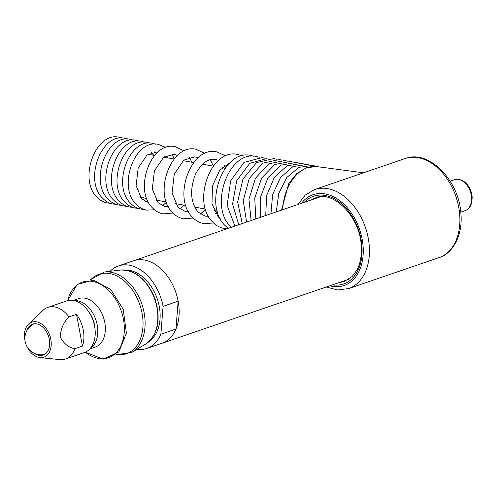 <?xml version="1.0" encoding="UTF-8"?>
<svg xmlns="http://www.w3.org/2000/svg" width="497" height="497" viewBox="0 0 497 497"><rect width="100%" height="100%" fill="white"/><g stroke="black" fill="none" stroke-linecap="round" stroke-linejoin="round"><path stroke-width="0.75" d="M26.956 346.465A18.538 12.655 -108.9 0 0 39.99 357.616L59.851 359.617A27.267 18.613 -108.9 0 0 61.628 359.685A27.267 18.613 -108.9 0 0 65.517 358.989L84.366 352.541A27.267 18.613 -108.9 0 0 93.976 323.466A27.267 18.613 -108.9 0 0 70.586 300.256A27.267 18.613 -108.9 0 0 66.704 300.946L47.855 307.401A27.267 18.613 -108.9 0 0 42.99 310.383L28.528 324.137A18.538 12.655 -108.9 0 0 25.067 340.936M68.977 316.912L76.513 314.334A27.267 18.613 71.1 0 1 82.446 346.117L74.91 348.695C68.629 347.602 63.715 343.663 60.174 336.891C60.839 328.641 63.771 321.981 68.977 316.912A27.267 18.613 -108.9 0 0 51.744 306.711A27.267 18.613 -108.9 0 0 47.855 307.401M65.517 358.989A27.267 18.613 -108.9 0 0 74.91 348.695M39.99 357.616A18.538 12.655 -108.9 0 0 41.201 357.66A18.538 12.655 -108.9 0 0 50.806 339.321A18.538 12.655 -108.9 0 0 34.473 321.64A18.538 12.655 -108.9 0 0 28.528 324.137M34.336 353.317A16.358 11.17 -108.9 0 0 40.804 355.541A16.358 11.17 -108.9 0 0 43.14 355.125A16.358 11.17 -108.9 0 0 48.905 337.687A16.358 11.17 -108.9 0 0 34.871 323.758A16.358 11.17 -108.9 0 0 32.535 324.174A16.358 11.17 -108.9 0 0 26.695 330.996M76.513 314.334L82.446 346.117M95.039 329.244A21.812 14.891 -108.9 0 0 89.41 312.812M110.048 271.319A43.624 29.783 71.1 0 1 118.441 265.945A43.624 29.783 71.1 0 1 135.712 267.187A43.624 29.783 71.1 0 1 163.066 306.351L178.15 301.188A43.624 29.783 71.1 0 0 150.79 262.025A43.624 29.783 71.1 0 0 133.519 260.776A43.624 29.783 -108.9 0 1 179.013 307.749A43.624 29.783 -108.9 0 1 161.78 343.321A43.624 29.783 71.1 0 0 175.963 329.045L178.15 301.188M175.963 329.045L160.879 334.208A43.624 29.783 71.1 0 1 146.702 348.484A43.624 29.783 71.1 0 1 136.781 349.379M160.879 334.208L163.066 306.351M125.859 270.132A38.17 26.061 71.1 0 1 135.321 272.188A38.17 26.061 71.1 0 1 158.984 305.108A38.17 26.061 71.1 0 1 150.001 340.631M89.845 348.931L95.144 347.117A25.627 17.494 -108.9 0 0 103.165 316.546A25.627 17.494 -108.9 0 0 78.538 298.622L73.239 300.437M90.379 348.329A25.627 17.494 -108.9 0 0 95.623 319.124A25.627 17.494 -108.9 0 0 74.034 300.586M85.341 352.156A39.996 27.304 -108.9 0 0 117.217 351.603A39.996 27.304 -108.9 0 0 120.92 310.053A39.996 27.304 -108.9 0 0 92.442 281.401A39.996 27.304 -108.9 0 0 67.71 300.648M116.143 354.541A42.015 28.683 -108.9 0 0 139.446 303.648A42.015 28.683 -108.9 0 0 90.578 279.886M120.243 270.064C135.234 269.672 146.795 279.134 154.921 298.442C161.276 319.465 158.17 334.692 145.602 344.123A39.543 26.993 -108.9 0 0 154.474 298.573A39.543 26.993 -108.9 0 0 120.243 270.064L104.32 272.021A42.879 29.273 71.1 0 1 141.44 302.94A42.879 29.273 71.1 0 1 131.823 352.336L115.789 354.827M439.044 257.608A52.347 35.741 -108.9 0 0 459.719 214.921A52.347 35.741 -108.9 0 0 405.13 158.555C428.923 149.181 459.352 180.585 460.936 214.027C462.949 236.162 451.798 254.228 439.044 257.608L348.571 288.589A52.347 35.741 71.1 0 0 369.246 245.903A52.347 35.741 71.1 0 0 314.651 189.537L405.13 158.555M329.815 285.787A47.985 32.759 -108.9 0 0 363.096 246.363A47.985 32.759 -108.9 0 0 338.445 199.707A47.985 32.759 -108.9 0 0 301.555 203.242M339.768 282.383A44.171 30.155 -108.9 0 0 344.415 281.364L352.162 276.506L356.821 270.225C360.406 263.534 361.884 255.39 361.251 245.798C360.014 216.481 332.934 190.022 315.794 197.787A44.171 30.155 -108.9 0 0 311.501 199.837M304.35 202.285A46.351 31.646 71.1 0 1 339.463 202.074A46.351 31.646 71.1 0 1 361.922 246.152A46.351 31.646 71.1 0 1 332.611 284.831M281.513 210.107L288.763 183.461L296.765 173.546L306.581 167.663L316.707 166.588A39.884 27.229 100.3 0 0 307.568 167.57A39.884 27.229 100.3 0 0 282.756 209.678M454.482 179.697C456.88 178.423 460.29 179.206 464.714 182.032C469.025 185.71 471.504 190.655 472.15 196.868C471.995 207.671 468.068 209.28 465.08 210.653A16.358 11.17 -108.9 0 0 471.541 197.315A16.358 11.17 -108.9 0 0 454.482 179.697L450.164 181.175M118.441 265.945L320.317 196.818M146.702 348.484L348.577 279.364M33.964 323.833A16.358 16.358 0 0 0 44.469 354.523M85.304 352.174L103.252 359.182L118.833 351.963L126.4 333.089L123.2 309.271L110.781 289.49L93.492 280.14L77.24 284.359L67.667 300.66M145.602 344.123L131.823 352.336M90.125 279.879L104.32 272.021M140.235 197.203L146.764 198.39M156.052 200.08L166.309 201.944M175.348 203.584L185.878 205.497M194.731 207.106L205.466 209.057M214.164 210.641L217.351 211.219M148.038 154.281L154.561 155.468M163.848 157.158L174.112 159.021M183.151 160.668L193.675 162.581M202.528 164.19L213.263 166.141M221.966 167.719L225.153 168.297M309.743 165.041L307.134 164.389L292.926 166.613L280.525 177.522L272.629 194.532L270.946 213.722M304.195 164.072L301.58 163.42L286.868 165.905L274.22 177.646L266.585 195.669L265.752 215.499M298.641 163.097L296.032 162.444L280.811 165.209L267.939 177.808L260.627 196.831L260.72 217.226M293.093 162.128L290.478 161.475L274.754 164.526L261.677 178.019L254.744 198.036L255.843 218.897M287.539 161.152L284.93 160.5L268.691 163.861L255.439 178.274L248.947 199.291L251.128 220.506M281.992 160.183L279.376 159.531L262.615 163.221L249.208 178.597L243.238 200.595L246.593 222.06M276.438 159.208L273.828 158.555L256.533 162.6L242.996 178.988L237.628 201.962L242.25 223.551M266.951 158.456L249.668 163.383L236.709 180.74L232.565 204.056L238.765 224.743M264.913 158.27L262.155 157.568L244.033 162.401L230.664 180.84L227.129 205.36L234.888 226.067M259.322 157.257L256.564 156.549C229.098 149.442 208.69 205.833 230.496 226.427L231.335 227.284M253.731 156.238L250.966 155.53C223.507 148.423 203.099 204.814 224.905 225.408L228.191 228.359M242.114 155.859L237.709 154.511C211.188 147.628 191.457 202.024 212.517 221.923C215.884 225.501 219.798 227.707 224.253 228.545L226.794 228.837M220.177 218.593L218.096 216.711L211.995 203.64L212.474 185.934L219.699 170.291L230.391 162.395M165.805 147.528L158.543 144.441C134.948 138.278 117.335 186.468 136.085 204.18C139.104 207.386 142.614 209.361 146.609 210.113L154.492 209.784M148.733 202.708L141.664 198.968L136.116 185.661L138.178 168.048L147.05 155.002L157.176 151.952L157.928 152.119M162.5 205.795L166.402 202.217M174.298 158.798L171.9 154.076M156.456 200.695L157.108 200.272M164.911 157.35L164.451 156.723M225.744 155.959L216.934 151.914C191.208 145.23 172.061 197.93 192.488 217.232C195.762 220.705 199.564 222.849 203.894 223.662L213.567 222.979M208.454 216.282L205.261 216.152L198.067 212.02C190.426 202.316 189.593 189.649 195.563 174.018C201.676 163.01 208.342 158.145 215.568 159.425L218.612 160.432M215.673 213.505L217.58 212.033M225.657 167.619L224.383 165.569M204.981 153.467L196.16 149.324C171.235 142.832 152.666 193.836 172.459 212.536C175.64 215.909 179.33 217.99 183.53 218.779L193.252 218.009M188.326 211.355L184.896 211.268L178.038 207.324L172.068 193.016L174.261 174.174L183.772 160.158L194.793 156.835L198.03 157.965M200.44 214.095L205.497 209.181M213.343 166.041L210.337 159.655M195.389 208.349L196.539 207.435M204.342 164.519L203.584 163.264M184.219 150.976L175.379 146.727C151.262 140.434 133.271 189.736 152.43 207.839C155.518 211.113 159.096 213.132 163.171 213.896L172.944 213.033M168.197 206.404L164.538 206.385L158.009 202.627L152.293 188.928L154.412 170.831L163.538 157.4L174.018 154.238L177.454 155.511M179.957 209.057L183.989 205.155M191.792 162.233L189.388 157.17M155.698 144.161L152.939 143.422C129.344 137.259 111.738 185.449 130.481 203.161C133.5 206.367 137.01 208.342 141.005 209.094L143.85 209.374M145.242 201.689L147.901 201.092M156.58 153.343L154.306 151.846M150.1 143.142L147.342 142.409C123.747 136.24 106.141 184.43 124.884 202.142C127.903 205.348 131.413 207.324 135.408 208.075L138.247 208.355M142.67 199.943L145.907 198.235M153.71 155.312L151.281 152.573M144.503 142.123L141.738 141.39C118.143 135.227 100.537 183.412 119.28 201.123C122.305 204.329 125.809 206.305 129.804 207.056L132.649 207.342M138.899 141.105L136.141 140.371C112.546 134.209 94.939 182.393 113.683 200.105C116.702 203.31 120.212 205.292 124.207 206.038L127.046 206.323M133.302 140.092L130.537 139.353C106.942 133.19 89.336 181.374 108.079 199.086C111.104 202.291 114.608 204.273 118.603 205.025L121.448 205.304M127.698 139.073L124.94 138.334C101.345 132.171 83.738 180.355 102.481 198.067C105.501 201.273 109.011 203.254 113.005 204.006L115.844 204.286M122.1 138.054L119.336 137.315C95.741 131.152 78.135 179.342 96.878 197.054C99.903 200.26 103.407 202.236 107.402 202.987L110.247 203.267M316.962 166.625L312.681 165.364L298.983 167.34L286.856 177.435L278.749 193.426L276.289 211.896M326.237 287.011L337.6 289.975L348.571 288.589M316.707 166.588L363.512 172.807M297.976 204.466L305.189 195.116L314.651 189.537M465.08 210.653L460.762 212.132"/></g></svg>
